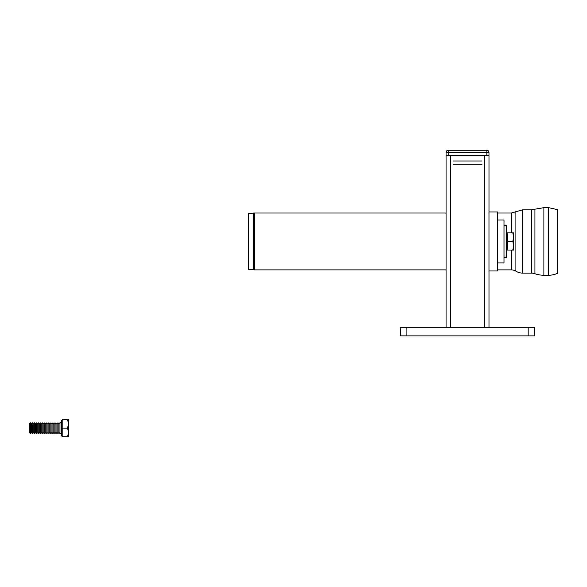 <?xml version="1.0" encoding="UTF-8"?>
<svg xmlns="http://www.w3.org/2000/svg" width="587" height="587" viewBox="0 0 587 587"><rect width="100%" height="100%" fill="white"/><g stroke="black" fill="none" stroke-linecap="round" stroke-linejoin="round"><path stroke-width="0.88" d="M254.325 213.022A6.435 6.435 0 0 0 253.687 213.052L253.687 269.851L254.325 269.888L254.325 213.022L446.069 213.022M511.38 250.04L511.38 269.888L511.38 250.04M548.654 275.252L548.654 207.659L557.65 209.691L557.65 273.219A20.919 20.919 0 0 1 548.654 275.252L543.878 275.252A26.826 26.826 0 0 1 534.94 273.718A10.727 10.727 0 0 0 531.36 273.102L522.679 273.102A12.877 12.877 0 0 1 515.9 271.172L515.9 211.731L511.38 213.022L511.38 232.87L511.38 213.022L497.571 213.022M253.687 213.052L248.646 213.558L248.646 269.352L253.687 269.851M515.9 271.172A8.585 8.585 0 0 0 511.38 269.888L497.571 269.888M534.588 327.289L534.588 335.874L528.153 335.874L528.153 327.289L534.588 327.289M528.153 327.289L406.908 327.289L406.908 335.874L528.153 335.874M406.908 335.874L400.473 335.874L400.473 327.289L406.908 327.289M446.069 327.289L446.069 152.4A2.143 2.143 0 0 1 448.219 150.25L486.843 150.25L486.843 152.4L448.219 152.4L448.219 150.25M488.993 327.289L488.993 270.959M488.993 211.951L488.993 155.621L446.069 155.621M506.155 225.357L506.691 225.892L506.691 257.011L506.155 257.546L506.155 225.357L504.013 225.357L504.013 257.546L506.155 257.546M488.986 270.959L497.571 270.959L497.571 211.951L488.986 211.951L488.986 270.959M497.571 219.993L504.006 219.993L504.006 262.91L497.571 262.91M453.047 160.985L482.015 160.985M453.047 164.199L482.015 164.199M486.843 155.621L486.843 152.4L488.993 152.4A2.143 2.143 0 0 0 486.843 150.25M448.219 155.621L448.219 152.4L446.069 152.4M488.993 152.4L488.993 155.621M61.54 422.369A0.426 0.426 0 0 1 61.107 422.801L61.107 433.529L61.54 433.954M62.185 436.009L61.54 436.009L61.54 420.314L62.185 420.314M61.107 433.529L59.947 433.529L59.947 422.801L61.107 422.801M62.185 428.165L62.185 436.75L67.637 436.75L68.408 432.458L67.637 428.165L68.408 423.873L67.637 419.58L62.185 419.58L62.185 428.165L67.637 428.165M67.637 436.75L68.408 436.75L68.408 419.58L67.637 419.58M59.947 433.529L58.964 432.538L58.964 423.785L59.947 422.801M58.964 432.538L57.974 433.529L57.974 422.801L58.964 423.785M57.974 433.529L56.99 432.538L56.99 423.785L57.974 422.801M56.99 432.538L56 433.529L56 422.801L56.99 423.785M56 433.529L55.017 432.538L55.017 423.785L56 422.801M55.017 432.538L54.026 433.529L54.026 422.801L55.017 423.785M54.026 433.529L53.043 432.538L53.043 423.785L54.026 422.801M53.043 432.538L52.052 433.529L52.052 422.801L53.043 423.785M52.052 433.529L51.069 432.538L51.069 423.785L52.052 422.801M51.069 432.538L50.078 433.529L50.078 422.801L51.069 423.785M50.078 433.529L49.095 432.538L49.095 423.785L50.078 422.801M49.095 432.538L48.105 433.529L48.105 422.801L49.095 423.785M48.105 433.529L47.121 432.538L47.121 423.785L48.105 422.801M47.121 432.538L46.131 433.529L46.131 422.801L47.121 423.785M46.131 433.529L45.14 432.538L45.14 423.785L46.131 422.801M45.14 432.538L44.157 433.529L44.157 422.801L45.14 423.785M44.157 433.529L43.167 432.538L43.167 423.785L44.157 422.801M43.167 432.538L42.183 433.529L42.183 422.801L43.167 423.785M42.183 433.529L41.193 432.538L41.193 423.785L42.183 422.801M41.193 432.538L40.209 433.529L40.209 422.801L41.193 423.785M40.209 433.529L39.219 432.538L39.219 423.785L40.209 422.801M39.219 432.538L38.236 433.529L38.236 422.801L39.219 423.785M38.236 433.529L37.245 432.538L37.245 423.785L38.236 422.801M37.245 432.538L36.262 433.529L36.262 422.801L37.245 423.785M36.262 433.529L35.271 432.538L35.271 423.785L36.262 422.801M35.271 432.538L34.288 433.529L34.288 422.801L35.271 423.785M34.288 433.529L33.298 432.538L33.298 423.785L34.288 422.801M33.298 432.538L32.314 433.529L32.314 422.801L33.298 423.785M32.314 433.529L31.324 432.538L31.324 423.785L32.314 422.801M31.324 432.538L30.341 433.529L30.341 422.801L31.324 423.785M30.341 433.529L29.35 432.538L29.35 423.785L30.341 422.801M507.337 233.604L506.691 233.604M507.337 241.455L507.337 250.04L512.796 250.04L513.559 245.748L512.796 241.455L513.559 237.163L512.796 232.87L507.337 232.87L507.337 241.455L512.796 241.455M512.796 250.04L513.559 250.04L513.559 232.87L512.796 232.87M543.878 275.252L543.878 207.659L534.94 209.192L534.94 273.718M531.36 273.102L531.36 209.801L534.94 209.192M522.679 273.102L522.679 209.801L531.36 209.801M450.361 327.289L450.361 155.621M484.701 327.289L484.701 155.621M446.069 269.888L254.325 269.888M548.654 207.659L543.878 207.659M515.9 211.731L522.679 209.801M506.691 249.299L507.337 249.299"/></g></svg>
